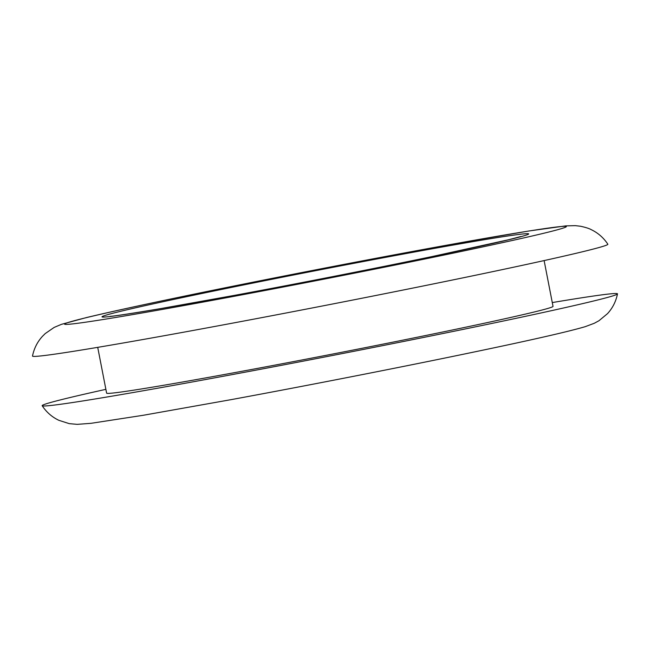 <?xml version="1.0" encoding="UTF-8"?>
<svg xmlns="http://www.w3.org/2000/svg" width="650" height="650" viewBox="0 0 650 650"><rect width="100%" height="100%" fill="white"/><g stroke="black" fill="none" stroke-linecap="round" stroke-linejoin="round"><path stroke-width="0.97" d="M478.262 274.674A293.069 6.134 -11 0 0 607.839 244.197C603.517 237.697 597.951 232.838 591.142 229.613C589.298 228.532 585.78 227.419 580.588 226.257L575.315 225.648L565.695 225.891L528.856 230.994L450.848 244.449C369.484 259.098 257.562 280.857 176.946 297.7C137.54 305.923 107.404 312.536 86.539 317.541L61.441 324.342L54.145 327.421L45.232 333.572L42.461 336.318C37.391 341.843 34.068 348.416 32.5 356.029A293.069 6.134 -11 0 0 183.089 332.296A293.069 6.134 -11 0 0 478.262 274.674M105.877 389.342A293.069 6.134 -11 0 0 42.161 405.722A293.069 6.134 -11 0 0 194.878 381.493A293.069 6.134 -11 0 0 487.906 324.261A293.069 6.134 -11 0 0 617.5 293.889A293.069 6.134 -11 0 0 552.281 302.567M97.719 347.352L106.616 393.144A227.378 4.761 -11 0 0 224.291 374.53A227.378 4.761 -11 0 0 452.473 329.981A227.378 4.761 -11 0 0 553.02 306.369L544.123 260.585M198.161 294.271A217.271 4.55 169 0 1 493.553 238.201A217.271 4.55 169 0 1 432.559 256.474A217.271 4.55 169 0 1 137.166 312.544A217.271 4.55 169 0 1 198.161 294.271M453.229 253.143A255.596 5.354 -11 0 0 524.981 231.644A255.596 5.354 -11 0 0 177.491 297.602A255.596 5.354 -11 0 0 105.739 319.093A255.596 5.354 -11 0 0 453.229 253.143M473.59 352.097A255.596 5.354 169 0 1 472.509 352.316M521.016 236.47L508.601 239.736L432.023 256.571C374.709 268.539 298.171 283.571 234.553 295.352L161.119 308.523C131.007 313.584 114.01 316.184 110.11 316.339M617.5 293.889C615.924 301.535 612.584 308.124 607.482 313.666L598.959 320.734L594.295 323.269L585.276 326.649C568.376 331.646 530.969 340.169 473.054 352.219C402.699 366.909 308.457 385.385 231.554 399.563L143.268 415.277L91 423.321L77.236 424.352L69.241 423.637L58.922 420.339C52.089 417.121 46.499 412.246 42.161 405.722"/></g></svg>
